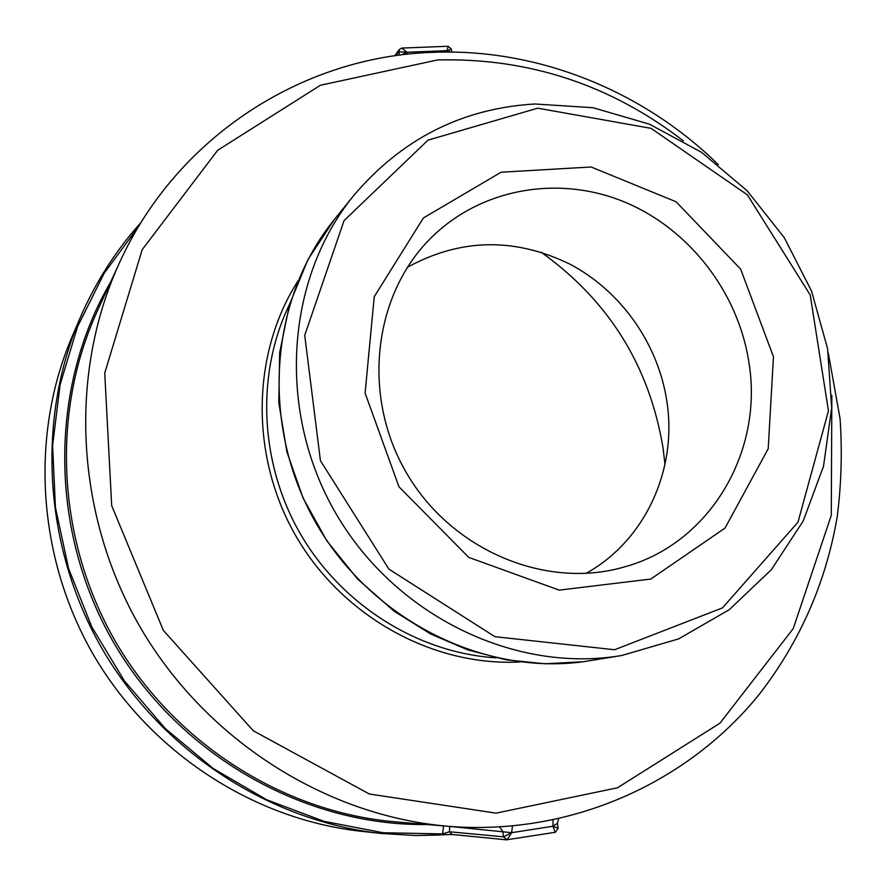 <?xml version="1.0" encoding="UTF-8"?>
<svg xmlns="http://www.w3.org/2000/svg" width="886" height="886" viewBox="0 0 886 886"><rect width="100%" height="100%" fill="white"/><g stroke="black" fill="none" stroke-linecap="round" stroke-linejoin="round"><path stroke-width="1.33" d="M360.857 831.245C253.784 819.406 150.963 752.967 93.85 655.496C37.068 557.826 29.781 435.624 72.12 336.58L80.094 317.963C36.071 420.916 43.702 548.312 102.942 650.191C162.515 751.871 269.687 821.167 380.991 833.46L360.857 831.245M451.827 834.446L442.457 834.778M443.587 825.907L442.557 833.925L449.412 831.766L449.756 826.417M449.933 826.439L511.632 832.685L507.146 839.828L503.514 836.827L511.632 832.685L512.451 826.129M534.9 103.983L593.055 107.727L649.416 124.162L701.502 152.292L747.108 190.723L784.298 237.669L811.532 291.073L827.59 348.641L831.688 407.903L823.515 466.257L803.181 521.046L771.363 569.676L729.256 609.69L678.654 638.872L621.817 655.474C515.53 673.67 395.776 616.324 336.226 514.024C276.432 411.868 285.392 279.389 353.514 195.795C401.712 138.914 462.171 108.302 534.9 103.983M537.702 108.181L651.044 128.348L747.407 194.876L810.203 294.938L828.454 410.882L797.965 522.208L722.478 607.907L614.574 649.748L494.92 636.691L388.921 569.144L320.433 460.687L304.729 335.296L344.067 220.603L428.038 140.132L537.702 108.181M773.456 356.77L768.206 448.748L725.003 528.111L650.789 579.056L559.21 590.12L468.772 557.416L398.944 486.757L365.098 393.074L374.235 296.71L423.386 217.978L501.111 172.216L591.117 166.989L676.096 201.775L740.685 269.2L773.456 356.77M748.825 361.898C763.92 451.14 710.295 543.594 624.22 566.985C545.831 589.877 451.45 550.405 406.53 472.98C361.211 395.809 373.261 294.207 431.737 237.215C481.63 188.242 558.28 175.129 623.401 201.543C688.533 228.123 737.938 291.538 748.825 361.898M541.08 252.156C608.726 300.575 649.383 365.84 663.049 447.962L664.976 464.43M407.327 267.351C460.355 238.268 514.6 237.226 570.052 264.216C621.164 291.228 658.232 343.846 666.87 401.347C677.557 469.491 645.185 540.759 585.978 573.419M448.172 46.249L451.384 49.173L446.987 50.657L448.172 46.26L401.779 48.077L406.973 52.252L401.026 54.976M450.896 52.075L446.987 50.657L406.973 52.252L398.645 51.72L395.843 55.674M406.973 52.252L407.46 54.212M446.987 50.657L447.153 52.064M555.223 832.275L552.986 826.25L557.427 823.238L558.623 818.941M511.632 832.685L552.986 826.25L558.091 828.31M552.986 826.25L553.019 820.137M555.378 832.275L506.471 839.817L452.126 834.49L449.412 831.766L503.514 836.827L502.805 831.489L499.748 827.048M452.126 834.49L415.966 835.542L380.991 833.46L415.955 835.542L437.695 835.066L442.059 834.8L442.557 833.925L383.084 832.729L323.855 821.289L266.642 799.737L213.227 768.539L165.294 728.536L124.394 680.869L91.823 626.989L68.61 568.579L55.43 507.456L52.606 445.547L60.093 384.723L77.492 326.801L104.083 273.431L138.914 226.019M828.332 353.182L840.083 418.768C842.298 451.472 841.357 484.066 837.248 516.527C826.117 582.058 800.235 641.198 759.59 693.937C687.525 783.335 570.274 836.118 448.294 826.306C326.281 816.039 206.604 740.63 140.73 628.13C75.166 515.442 68.366 374.158 119.433 262.876C176.624 136.533 302.857 56.505 432.246 52.363C537.691 47.8 643.347 91.037 718.28 164.63M831.843 395.355L831.289 515.32L793.236 628.606L719.93 723.209L617.476 787.787L496.038 813.149L369.362 794.011L253.318 730.806L163.367 630.422L111.691 505.662L104.736 373.028L142.214 249.642L217.69 150.266L320.422 85.255L437.562 59.938C528.687 57.767 610.598 84.735 683.283 140.83M448.294 826.306L395.411 821.854C284.063 812.451 175.616 744.24 116.044 642.538C56.782 540.648 50.723 412.677 97.305 311.108L119.433 262.876M110.573 282.169C48.974 387.78 48.741 531.201 114.25 643.59C179.891 755.902 304.884 826.228 427.141 824.523M399.121 55.22L399.143 49.627L394.757 55.829M583.52 661.72L583.376 661.731C481.574 675.553 369.695 618.683 314.951 521.212C260.019 423.84 269.599 299.08 334.277 219.606L308.051 259.421L289.589 304.23L279.666 352.528L278.791 402.609L286.898 451.915L303.056 498.043L326.89 540.892L357.567 579.023L394.048 611.152L430.651 633.988L467.575 649.826L505.95 659.804L544.846 663.78L583.376 661.731L621.817 655.474M496.105 657.833C418.613 653.048 342.428 605.725 300.83 534.679C259.432 463.533 255.689 373.925 289.633 304.086M297.884 281.072C251.247 354.156 249.786 456.988 296.566 537.171C343.38 617.332 433.631 666.626 520.204 661.964M353.514 195.795L334.277 219.606M451.384 49.173L451.782 52.086M557.427 823.415L558.102 828.31L555.411 832.264M141.151 222.364C115.833 250.472 95.478 282.335 80.094 317.963M399.143 49.627L401.779 48.088"/></g></svg>
